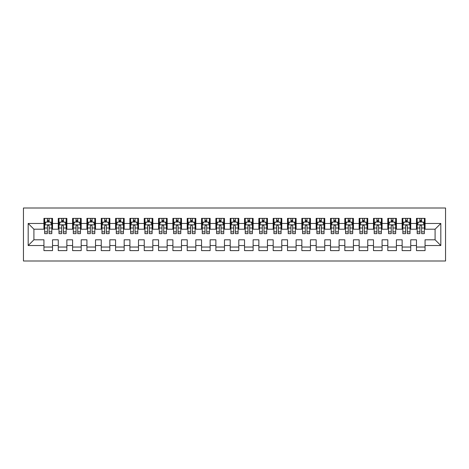 <?xml version="1.0" encoding="UTF-8"?>
<svg xmlns="http://www.w3.org/2000/svg" width="469" height="469" viewBox="0 0 469 469"><rect width="100%" height="100%" fill="white"/><g stroke="black" fill="none" stroke-linecap="round" stroke-linejoin="round"><path stroke-width="0.7" d="M23.45 261.004L445.55 261.004L445.55 207.996L23.45 207.996L23.45 261.004M28.181 245.533L28.181 223.467L43.939 223.467L43.939 229.2L33.909 229.2L33.909 239.8L28.181 245.533L43.939 245.533L43.939 250.616L52.534 250.616L52.534 245.533L58.267 245.533L58.267 250.616L66.862 250.616L66.862 245.533L72.595 245.533L72.595 250.616L81.19 250.616L81.19 245.533L86.923 245.533L86.923 250.616L95.518 250.616L95.518 245.533L101.251 245.533L101.251 250.616L109.846 250.616L109.846 245.533L115.579 245.533L115.579 250.616L124.174 250.616L124.174 245.533L129.907 245.533L129.907 250.616L138.502 250.616L138.502 245.533L144.235 245.533L144.235 250.616L152.83 250.616L152.83 245.533L158.563 245.533L158.563 250.616L167.157 250.616L167.157 245.533L172.891 245.533L172.891 250.616L181.485 250.616L181.485 245.533L187.219 245.533L187.219 250.616L195.813 250.616L195.813 245.533L201.547 245.533L201.547 250.616L210.141 250.616L210.141 245.533L215.875 245.533L215.875 250.616L224.469 250.616L224.469 245.533L230.203 245.533L230.203 250.616L238.797 250.616L238.797 245.533L244.531 245.533L244.531 250.616L253.125 250.616L253.125 245.533L258.859 245.533L258.859 250.616L267.453 250.616L267.453 245.533L273.187 245.533L273.187 250.616L281.781 250.616L281.781 245.533L287.515 245.533L287.515 250.616L296.109 250.616L296.109 245.533L301.843 245.533L301.843 250.616L310.437 250.616L310.437 245.533L316.17 245.533L316.17 250.616L324.765 250.616L324.765 245.533L330.498 245.533L330.498 250.616L339.093 250.616L339.093 245.533L344.826 245.533L344.826 250.616L353.421 250.616L353.421 245.533L359.154 245.533L359.154 250.616L367.749 250.616L367.749 245.533L373.482 245.533L373.482 250.616L382.077 250.616L382.077 245.533L387.81 245.533L387.81 250.616L396.405 250.616L396.405 245.533L402.138 245.533L402.138 250.616L410.733 250.616L410.733 245.533L416.466 245.533L416.466 250.616L425.061 250.616L425.061 239.8L435.091 239.8L435.091 229.2L425.061 229.2L425.061 223.467L440.819 223.467L440.819 245.533L425.061 245.533M425.061 223.467L425.061 218.384L416.466 218.384L416.466 223.467L410.733 223.467L410.733 218.384L402.138 218.384L402.138 223.467L396.405 223.467L396.405 218.384L387.81 218.384L387.81 223.467L382.077 223.467L382.077 218.384L373.482 218.384L373.482 223.467L367.749 223.467L367.749 218.384L359.154 218.384L359.154 223.467L353.421 223.467L353.421 218.384L344.826 218.384L344.826 223.467L339.093 223.467L339.093 218.384L330.498 218.384L330.498 223.467L324.765 223.467L324.765 218.384L316.17 218.384L316.17 223.467L310.437 223.467L310.437 218.384L301.843 218.384L301.843 223.467L296.109 223.467L296.109 218.384L287.515 218.384L287.515 223.467L281.781 223.467L281.781 218.384L273.187 218.384L273.187 223.467L267.453 223.467L267.453 218.384L258.859 218.384L258.859 223.467L253.125 223.467L253.125 218.384L244.531 218.384L244.531 223.467L238.797 223.467L238.797 218.384L230.203 218.384L230.203 223.467L224.469 223.467L224.469 218.384L215.875 218.384L215.875 223.467L210.141 223.467L210.141 218.384L201.547 218.384L201.547 223.467L195.813 223.467L195.813 218.384L187.219 218.384L187.219 223.467L181.485 223.467L181.485 218.384L172.891 218.384L172.891 223.467L167.157 223.467L167.157 218.384L158.563 218.384L158.563 223.467L152.83 223.467L152.83 218.384L144.235 218.384L144.235 223.467L138.502 223.467L138.502 218.384L129.907 218.384L129.907 223.467L124.174 223.467L124.174 218.384L115.579 218.384L115.579 223.467L109.846 223.467L109.846 218.384L101.251 218.384L101.251 223.467L95.518 223.467L95.518 218.384L86.923 218.384L86.923 223.467L81.19 223.467L81.19 218.384L72.595 218.384L72.595 223.467L66.862 223.467L66.862 218.384L58.267 218.384L58.267 223.467L52.534 223.467L52.534 218.384L43.939 218.384L43.939 223.467M410.733 245.533L410.733 239.8L416.466 239.8L416.466 245.533M440.819 223.467L435.091 229.2M396.405 245.533L396.405 239.8L402.138 239.8L402.138 245.533M416.466 223.467L416.466 229.2L410.733 229.2L410.733 223.467M382.077 245.533L382.077 239.8L387.81 239.8L387.81 245.533M402.138 223.467L402.138 229.2L396.405 229.2L396.405 223.467M367.749 245.533L367.749 239.8L373.482 239.8L373.482 245.533M387.81 223.467L387.81 229.2L382.077 229.2L382.077 223.467M353.421 245.533L353.421 239.8L359.154 239.8L359.154 245.533M373.482 223.467L373.482 229.2L367.749 229.2L367.749 223.467M339.093 245.533L339.093 239.8L344.826 239.8L344.826 245.533M359.154 223.467L359.154 229.2L353.421 229.2L353.421 223.467M324.765 245.533L324.765 239.8L330.498 239.8L330.498 245.533M344.826 223.467L344.826 229.2L339.093 229.2L339.093 223.467M310.437 245.533L310.437 239.8L316.17 239.8L316.17 245.533M330.498 223.467L330.498 229.2L324.765 229.2L324.765 223.467M296.109 245.533L296.109 239.8L301.843 239.8L301.843 245.533M316.17 223.467L316.17 229.2L310.437 229.2L310.437 223.467M281.781 245.533L281.781 239.8L287.515 239.8L287.515 245.533M301.843 223.467L301.843 229.2L296.109 229.2L296.109 223.467M267.453 245.533L267.453 239.8L273.187 239.8L273.187 245.533M287.515 223.467L287.515 229.2L281.781 229.2L281.781 223.467M253.125 245.533L253.125 239.8L258.859 239.8L258.859 245.533M273.187 223.467L273.187 229.2L267.453 229.2L267.453 223.467M238.797 245.533L238.797 239.8L244.531 239.8L244.531 245.533M258.859 223.467L258.859 229.2L253.125 229.2L253.125 223.467M224.469 245.533L224.469 239.8L230.203 239.8L230.203 245.533M244.531 223.467L244.531 229.2L238.797 229.2L238.797 223.467M210.141 245.533L210.141 239.8L215.875 239.8L215.875 245.533M230.203 223.467L230.203 229.2L224.469 229.2L224.469 223.467M195.813 245.533L195.813 239.8L201.547 239.8L201.547 245.533M215.875 223.467L215.875 229.2L210.141 229.2L210.141 223.467M181.485 245.533L181.485 239.8L187.219 239.8L187.219 245.533M201.547 223.467L201.547 229.2L195.813 229.2L195.813 223.467M167.157 245.533L167.157 239.8L172.891 239.8L172.891 245.533M187.219 223.467L187.219 229.2L181.485 229.2L181.485 223.467M152.83 245.533L152.83 239.8L158.563 239.8L158.563 245.533M172.891 223.467L172.891 229.2L167.157 229.2L167.157 223.467M138.502 245.533L138.502 239.8L144.235 239.8L144.235 245.533M158.563 223.467L158.563 229.2L152.83 229.2L152.83 223.467M124.174 245.533L124.174 239.8L129.907 239.8L129.907 245.533M144.235 223.467L144.235 229.2L138.502 229.2L138.502 223.467M109.846 245.533L109.846 239.8L115.579 239.8L115.579 245.533M129.907 223.467L129.907 229.2L124.174 229.2L124.174 223.467M95.518 245.533L95.518 239.8L101.251 239.8L101.251 245.533M115.579 223.467L115.579 229.2L109.846 229.2L109.846 223.467M81.19 245.533L81.19 239.8L86.923 239.8L86.923 245.533M101.251 223.467L101.251 229.2L95.518 229.2L95.518 223.467M66.862 245.533L66.862 239.8L72.595 239.8L72.595 245.533M86.923 223.467L86.923 229.2L81.19 229.2L81.19 223.467M52.534 245.533L52.534 239.8L58.267 239.8L58.267 245.533M72.595 223.467L72.595 229.2L66.862 229.2L66.862 223.467M33.909 239.8L43.939 239.8L43.939 245.533M58.267 223.467L58.267 229.2L52.534 229.2L52.534 223.467M416.466 221.966L417.181 221.966M424.345 221.966L425.061 221.966M402.138 221.966L402.853 221.966M410.017 221.966L410.733 221.966M387.81 221.966L388.525 221.966M395.689 221.966L396.405 221.966M373.482 221.966L374.198 221.966M381.361 221.966L382.077 221.966M359.154 221.966L359.87 221.966M367.034 221.966L367.749 221.966M344.826 221.966L345.542 221.966M352.706 221.966L353.421 221.966M330.498 221.966L331.214 221.966M338.378 221.966L339.093 221.966M316.17 221.966L316.886 221.966M324.05 221.966L324.765 221.966M301.843 221.966L302.558 221.966M309.722 221.966L310.437 221.966M287.515 221.966L288.23 221.966M295.394 221.966L296.109 221.966M273.187 221.966L273.902 221.966M281.066 221.966L281.781 221.966M258.859 221.966L259.574 221.966M266.738 221.966L267.453 221.966M244.531 221.966L245.246 221.966M252.41 221.966L253.125 221.966M230.203 221.966L230.918 221.966M238.082 221.966L238.797 221.966M215.875 221.966L216.59 221.966M223.754 221.966L224.469 221.966M201.547 221.966L202.262 221.966M209.426 221.966L210.141 221.966M187.219 221.966L187.934 221.966M195.098 221.966L195.813 221.966M172.891 221.966L173.606 221.966M180.77 221.966L181.485 221.966M158.563 221.966L159.278 221.966M166.442 221.966L167.157 221.966M144.235 221.966L144.95 221.966M152.114 221.966L152.83 221.966M129.907 221.966L130.622 221.966M137.786 221.966L138.502 221.966M115.579 221.966L116.294 221.966M123.458 221.966L124.174 221.966M101.251 221.966L101.966 221.966M109.13 221.966L109.846 221.966M86.923 221.966L87.639 221.966M94.802 221.966L95.518 221.966M72.595 221.966L73.311 221.966M80.475 221.966L81.19 221.966M58.267 221.966L58.983 221.966M66.147 221.966L66.862 221.966M43.939 221.966L44.655 221.966M51.819 221.966L52.534 221.966M43.939 247.034L52.534 247.034M58.267 247.034L66.862 247.034M72.595 247.034L81.19 247.034M86.923 247.034L95.518 247.034M101.251 247.034L109.846 247.034M115.579 247.034L124.174 247.034M129.907 247.034L138.502 247.034M144.235 247.034L152.83 247.034M158.563 247.034L167.157 247.034M172.891 247.034L181.485 247.034M187.219 247.034L195.813 247.034M201.547 247.034L210.141 247.034M215.875 247.034L224.469 247.034M230.203 247.034L238.797 247.034M244.531 247.034L253.125 247.034M258.859 247.034L267.453 247.034M273.187 247.034L281.781 247.034M287.515 247.034L296.109 247.034M301.843 247.034L310.437 247.034M316.17 247.034L324.765 247.034M330.498 247.034L339.093 247.034M344.826 247.034L353.421 247.034M359.154 247.034L367.749 247.034M373.482 247.034L382.077 247.034M387.81 247.034L396.405 247.034M402.138 247.034L410.733 247.034M416.466 247.034L425.061 247.034M28.181 223.467L33.909 229.2M435.091 239.8L440.819 245.533M49.098 220.242L47.375 220.242M51.819 231.844L49.098 231.844L49.098 233.638L51.819 233.638L51.819 224.903L50.388 222.036L46.091 222.036L44.655 224.903L44.655 233.638L47.375 233.638L47.375 231.844L44.655 231.844M44.655 224.903L44.655 218.384M51.819 224.903L51.819 218.384M47.375 222.036L47.375 218.384M49.098 218.384L49.098 222.036M49.098 231.844L49.098 225.976C48.524 224.874 47.949 224.874 47.375 225.976L47.375 231.844M49.098 221.966L47.375 221.966M63.426 220.242L61.703 220.242M66.147 231.844L63.426 231.844L63.426 233.638L66.147 233.638L66.147 224.903L64.716 222.036L60.413 222.036L58.983 224.903L58.983 233.638L61.703 233.638L61.703 231.844L58.983 231.844M58.983 224.903L58.983 218.384M66.147 224.903L66.147 218.384M61.703 222.036L61.703 218.384M63.426 218.384L63.426 222.036M63.426 231.844L63.426 225.976C62.852 224.874 62.277 224.874 61.703 225.976L61.703 231.844M63.426 221.966L61.703 221.966M77.754 220.242L76.031 220.242M80.475 231.844L77.754 231.844L77.754 233.638L80.475 233.638L80.475 224.903L79.044 222.036L74.741 222.036L73.311 224.903L73.311 233.638L76.031 233.638L76.031 231.844L73.311 231.844M73.311 224.903L73.311 218.384M80.475 224.903L80.475 218.384M76.031 222.036L76.031 218.384M77.754 218.384L77.754 222.036M77.754 231.844L77.754 225.976C77.18 224.874 76.605 224.874 76.031 225.976L76.031 231.844M77.754 221.966L76.031 221.966M92.082 220.242L90.359 220.242M94.802 231.844L92.082 231.844L92.082 233.638L94.802 233.638L94.802 224.903L93.372 222.036L89.069 222.036L87.639 224.903L87.639 233.638L90.359 233.638L90.359 231.844L87.639 231.844M87.639 224.903L87.639 218.384M94.802 224.903L94.802 218.384M90.359 222.036L90.359 218.384M92.082 218.384L92.082 222.036M92.082 231.844L92.082 225.976C91.508 224.874 90.933 224.874 90.359 225.976L90.359 231.844M92.082 221.966L90.359 221.966M106.41 220.242L104.687 220.242M109.13 231.844L106.41 231.844L106.41 233.638L109.13 233.638L109.13 224.903L107.7 222.036L103.397 222.036L101.966 224.903L101.966 233.638L104.687 233.638L104.687 231.844L101.966 231.844M101.966 224.903L101.966 218.384M109.13 224.903L109.13 218.384M104.687 222.036L104.687 218.384M106.41 218.384L106.41 222.036M106.41 231.844L106.41 225.976C105.836 224.874 105.261 224.874 104.687 225.976L104.687 231.844M106.41 221.966L104.687 221.966M120.738 220.242L119.015 220.242M123.458 231.844L120.738 231.844L120.738 233.638L123.458 233.638L123.458 224.903L122.028 222.036L117.725 222.036L116.294 224.903L116.294 233.638L119.015 233.638L119.015 231.844L116.294 231.844M116.294 224.903L116.294 218.384M123.458 224.903L123.458 218.384M119.015 222.036L119.015 218.384M120.738 218.384L120.738 222.036M120.738 231.844L120.738 225.976C120.164 224.874 119.589 224.874 119.015 225.976L119.015 231.844M120.738 221.966L119.015 221.966M135.066 220.242L133.343 220.242M137.786 231.844L135.066 231.844L135.066 233.638L137.786 233.638L137.786 224.903L136.356 222.036L132.053 222.036L130.622 224.903L130.622 233.638L133.343 233.638L133.343 231.844L130.622 231.844M130.622 224.903L130.622 218.384M137.786 224.903L137.786 218.384M133.343 222.036L133.343 218.384M135.066 218.384L135.066 222.036M135.066 231.844L135.066 225.976C134.492 224.874 133.917 224.874 133.343 225.976L133.343 231.844M135.066 221.966L133.343 221.966M149.394 220.242L147.671 220.242M152.114 231.844L149.394 231.844L149.394 233.638L152.114 233.638L152.114 224.903L150.684 222.036L146.381 222.036L144.95 224.903L144.95 233.638L147.671 233.638L147.671 231.844L144.95 231.844M144.95 224.903L144.95 218.384M152.114 224.903L152.114 218.384M147.671 222.036L147.671 218.384M149.394 218.384L149.394 222.036M149.394 231.844L149.394 225.976C148.82 224.874 148.245 224.874 147.671 225.976L147.671 231.844M149.394 221.966L147.671 221.966M163.722 220.242L161.998 220.242M166.442 231.844L163.722 231.844L163.722 233.638L166.442 233.638L166.442 224.903L165.012 222.036L160.709 222.036L159.278 224.903L159.278 233.638L161.998 233.638L161.998 231.844L159.278 231.844M159.278 224.903L159.278 218.384M166.442 224.903L166.442 218.384M161.998 222.036L161.998 218.384M163.722 218.384L163.722 222.036M163.722 231.844L163.722 225.976C163.148 224.874 162.573 224.874 161.998 225.976L161.998 231.844M163.722 221.966L161.998 221.966M178.05 220.242L176.326 220.242M180.77 231.844L178.05 231.844L178.05 233.638L180.77 233.638L180.77 224.903L179.34 222.036L175.037 222.036L173.606 224.903L173.606 233.638L176.326 233.638L176.326 231.844L173.606 231.844M173.606 224.903L173.606 218.384M180.77 224.903L180.77 218.384M176.326 222.036L176.326 218.384M178.05 218.384L178.05 222.036M178.05 231.844L178.05 225.976C177.475 224.874 176.901 224.874 176.326 225.976L176.326 231.844M178.05 221.966L176.326 221.966M192.378 220.242L190.654 220.242M195.098 231.844L192.378 231.844L192.378 233.638L195.098 233.638L195.098 224.903L193.668 222.036L189.365 222.036L187.934 224.903L187.934 233.638L190.654 233.638L190.654 231.844L187.934 231.844M187.934 224.903L187.934 218.384M195.098 224.903L195.098 218.384M190.654 222.036L190.654 218.384M192.378 218.384L192.378 222.036M192.378 231.844L192.378 225.976C191.803 224.874 191.229 224.874 190.654 225.976L190.654 231.844M192.378 221.966L190.654 221.966M206.706 220.242L204.982 220.242M209.426 231.844L206.706 231.844L206.706 233.638L209.426 233.638L209.426 224.903L207.996 222.036L203.693 222.036L202.262 224.903L202.262 233.638L204.982 233.638L204.982 231.844L202.262 231.844M202.262 224.903L202.262 218.384M209.426 224.903L209.426 218.384M204.982 222.036L204.982 218.384M206.706 218.384L206.706 222.036M206.706 231.844L206.706 225.976C206.131 224.874 205.557 224.874 204.982 225.976L204.982 231.844M206.706 221.966L204.982 221.966M221.034 220.242L219.31 220.242M223.754 231.844L221.034 231.844L221.034 233.638L223.754 233.638L223.754 224.903L222.324 222.036L218.021 222.036L216.59 224.903L216.59 233.638L219.31 233.638L219.31 231.844L216.59 231.844M216.59 224.903L216.59 218.384M223.754 224.903L223.754 218.384M219.31 222.036L219.31 218.384M221.034 218.384L221.034 222.036M221.034 231.844L221.034 225.976C220.459 224.874 219.885 224.874 219.31 225.976L219.31 231.844M221.034 221.966L219.31 221.966M235.362 220.242L233.638 220.242M238.082 231.844L235.362 231.844L235.362 233.638L238.082 233.638L238.082 224.903L236.652 222.036L232.348 222.036L230.918 224.903L230.918 233.638L233.638 233.638L233.638 231.844L230.918 231.844M230.918 224.903L230.918 218.384M238.082 224.903L238.082 218.384M233.638 222.036L233.638 218.384M235.362 218.384L235.362 222.036M235.362 231.844L235.362 225.976C234.787 224.874 234.213 224.874 233.638 225.976L233.638 231.844M235.362 221.966L233.638 221.966M249.69 220.242L247.966 220.242M252.41 231.844L249.69 231.844L249.69 233.638L252.41 233.638L252.41 224.903L250.979 222.036L246.676 222.036L245.246 224.903L245.246 233.638L247.966 233.638L247.966 231.844L245.246 231.844M245.246 224.903L245.246 218.384M252.41 224.903L252.41 218.384M247.966 222.036L247.966 218.384M249.69 218.384L249.69 222.036M249.69 231.844L249.69 225.976C249.115 224.874 248.541 224.874 247.966 225.976L247.966 231.844M249.69 221.966L247.966 221.966M264.018 220.242L262.294 220.242M266.738 231.844L264.018 231.844L264.018 233.638L266.738 233.638L266.738 224.903L265.307 222.036L261.004 222.036L259.574 224.903L259.574 233.638L262.294 233.638L262.294 231.844L259.574 231.844M259.574 224.903L259.574 218.384M266.738 224.903L266.738 218.384M262.294 222.036L262.294 218.384M264.018 218.384L264.018 222.036M264.018 231.844L264.018 225.976C263.443 224.874 262.869 224.874 262.294 225.976L262.294 231.844M264.018 221.966L262.294 221.966M278.346 220.242L276.622 220.242M281.066 231.844L278.346 231.844L278.346 233.638L281.066 233.638L281.066 224.903L279.635 222.036L275.332 222.036L273.902 224.903L273.902 233.638L276.622 233.638L276.622 231.844L273.902 231.844M273.902 224.903L273.902 218.384M281.066 224.903L281.066 218.384M276.622 222.036L276.622 218.384M278.346 218.384L278.346 222.036M278.346 231.844L278.346 225.976C277.771 224.874 277.197 224.874 276.622 225.976L276.622 231.844M278.346 221.966L276.622 221.966M292.674 220.242L290.95 220.242M295.394 231.844L292.674 231.844L292.674 233.638L295.394 233.638L295.394 224.903L293.963 222.036L289.66 222.036L288.23 224.903L288.23 233.638L290.95 233.638L290.95 231.844L288.23 231.844M288.23 224.903L288.23 218.384M295.394 224.903L295.394 218.384M290.95 222.036L290.95 218.384M292.674 218.384L292.674 222.036M292.674 231.844L292.674 225.976C292.099 224.874 291.525 224.874 290.95 225.976L290.95 231.844M292.674 221.966L290.95 221.966M307.002 220.242L305.278 220.242M309.722 231.844L307.002 231.844L307.002 233.638L309.722 233.638L309.722 224.903L308.291 222.036L303.988 222.036L302.558 224.903L302.558 233.638L305.278 233.638L305.278 231.844L302.558 231.844M302.558 224.903L302.558 218.384M309.722 224.903L309.722 218.384M305.278 222.036L305.278 218.384M307.002 218.384L307.002 222.036M307.002 231.844L307.002 225.976C306.427 224.874 305.852 224.874 305.278 225.976L305.278 231.844M307.002 221.966L305.278 221.966M321.329 220.242L319.606 220.242M324.05 231.844L321.329 231.844L321.329 233.638L324.05 233.638L324.05 224.903L322.619 222.036L318.316 222.036L316.886 224.903L316.886 233.638L319.606 233.638L319.606 231.844L316.886 231.844M316.886 224.903L316.886 218.384M324.05 224.903L324.05 218.384M319.606 222.036L319.606 218.384M321.329 218.384L321.329 222.036M321.329 231.844L321.329 225.976C320.755 224.874 320.18 224.874 319.606 225.976L319.606 231.844M321.329 221.966L319.606 221.966M335.657 220.242L333.934 220.242M338.378 231.844L335.657 231.844L335.657 233.638L338.378 233.638L338.378 224.903L336.947 222.036L332.644 222.036L331.214 224.903L331.214 233.638L333.934 233.638L333.934 231.844L331.214 231.844M331.214 224.903L331.214 218.384M338.378 224.903L338.378 218.384M333.934 222.036L333.934 218.384M335.657 218.384L335.657 222.036M335.657 231.844L335.657 225.976C335.083 224.874 334.508 224.874 333.934 225.976L333.934 231.844M335.657 221.966L333.934 221.966M349.985 220.242L348.262 220.242M352.706 231.844L349.985 231.844L349.985 233.638L352.706 233.638L352.706 224.903L351.275 222.036L346.972 222.036L345.542 224.903L345.542 233.638L348.262 233.638L348.262 231.844L345.542 231.844M345.542 224.903L345.542 218.384M352.706 224.903L352.706 218.384M348.262 222.036L348.262 218.384M349.985 218.384L349.985 222.036M349.985 231.844L349.985 225.976C349.411 224.874 348.836 224.874 348.262 225.976L348.262 231.844M349.985 221.966L348.262 221.966M364.313 220.242L362.59 220.242M367.034 231.844L364.313 231.844L364.313 233.638L367.034 233.638L367.034 224.903L365.603 222.036L361.3 222.036L359.87 224.903L359.87 233.638L362.59 233.638L362.59 231.844L359.87 231.844M359.87 224.903L359.87 218.384M367.034 224.903L367.034 218.384M362.59 222.036L362.59 218.384M364.313 218.384L364.313 222.036M364.313 231.844L364.313 225.976C363.739 224.874 363.164 224.874 362.59 225.976L362.59 231.844M364.313 221.966L362.59 221.966M378.641 220.242L376.918 220.242M381.361 231.844L378.641 231.844L378.641 233.638L381.361 233.638L381.361 224.903L379.931 222.036L375.628 222.036L374.198 224.903L374.198 233.638L376.918 233.638L376.918 231.844L374.198 231.844M374.198 224.903L374.198 218.384M381.361 224.903L381.361 218.384M376.918 222.036L376.918 218.384M378.641 218.384L378.641 222.036M378.641 231.844L378.641 225.976C378.067 224.874 377.492 224.874 376.918 225.976L376.918 231.844M378.641 221.966L376.918 221.966M392.969 220.242L391.246 220.242M395.689 231.844L392.969 231.844L392.969 233.638L395.689 233.638L395.689 224.903L394.259 222.036L389.956 222.036L388.525 224.903L388.525 233.638L391.246 233.638L391.246 231.844L388.525 231.844M388.525 224.903L388.525 218.384M395.689 224.903L395.689 218.384M391.246 222.036L391.246 218.384M392.969 218.384L392.969 222.036M392.969 231.844L392.969 225.976C392.395 224.874 391.82 224.874 391.246 225.976L391.246 231.844M392.969 221.966L391.246 221.966M407.297 220.242L405.574 220.242M410.017 231.844L407.297 231.844L407.297 233.638L410.017 233.638L410.017 224.903L408.587 222.036L404.284 222.036L402.853 224.903L402.853 233.638L405.574 233.638L405.574 231.844L402.853 231.844M402.853 224.903L402.853 218.384M410.017 224.903L410.017 218.384M405.574 222.036L405.574 218.384M407.297 218.384L407.297 222.036M407.297 231.844L407.297 225.976C406.723 224.874 406.148 224.874 405.574 225.976L405.574 231.844M407.297 221.966L405.574 221.966M421.625 220.242L419.902 220.242M424.345 231.844L421.625 231.844L421.625 233.638L424.345 233.638L424.345 224.903L422.909 222.036L418.612 222.036L417.181 224.903L417.181 233.638L419.902 233.638L419.902 231.844L417.181 231.844M417.181 224.903L417.181 218.384M424.345 224.903L424.345 218.384M419.902 222.036L419.902 218.384M421.625 218.384L421.625 222.036M421.625 231.844L421.625 225.976C421.051 224.874 420.476 224.874 419.902 225.976L419.902 231.844M421.625 221.966L419.902 221.966M51.783 224.827L44.69 224.827M44.655 222.206L46.003 222.206M50.47 222.206L51.819 222.206M47.375 228.004L44.655 228.004M51.819 228.004L49.098 228.004M49.098 221.157L47.375 221.157M66.111 224.827L59.018 224.827M58.983 222.206L60.331 222.206M64.798 222.206L66.147 222.206M61.703 228.004L58.983 228.004M66.147 228.004L63.426 228.004M63.426 221.157L61.703 221.157M80.439 224.827L73.346 224.827M73.311 222.206L74.659 222.206M79.126 222.206L80.475 222.206M76.031 228.004L73.311 228.004M80.475 228.004L77.754 228.004M77.754 221.157L76.031 221.157M94.767 224.827L87.674 224.827M87.639 222.206L88.987 222.206M93.454 222.206L94.802 222.206M90.359 228.004L87.639 228.004M94.802 228.004L92.082 228.004M92.082 221.157L90.359 221.157M109.095 224.827L102.002 224.827M101.966 222.206L103.315 222.206M107.782 222.206L109.13 222.206M104.687 228.004L101.966 228.004M109.13 228.004L106.41 228.004M106.41 221.157L104.687 221.157M123.423 224.827L116.33 224.827M116.294 222.206L117.643 222.206M122.11 222.206L123.458 222.206M119.015 228.004L116.294 228.004M123.458 228.004L120.738 228.004M120.738 221.157L119.015 221.157M137.751 224.827L130.658 224.827M130.622 222.206L131.971 222.206M136.438 222.206L137.786 222.206M133.343 228.004L130.622 228.004M137.786 228.004L135.066 228.004M135.066 221.157L133.343 221.157M152.079 224.827L144.985 224.827M144.95 222.206L146.299 222.206M150.766 222.206L152.114 222.206M147.671 228.004L144.95 228.004M152.114 228.004L149.394 228.004M149.394 221.157L147.671 221.157M166.407 224.827L159.313 224.827M159.278 222.206L160.627 222.206M165.094 222.206L166.442 222.206M161.998 228.004L159.278 228.004M166.442 228.004L163.722 228.004M163.722 221.157L161.998 221.157M180.735 224.827L173.641 224.827M173.606 222.206L174.955 222.206M179.422 222.206L180.77 222.206M176.326 228.004L173.606 228.004M180.77 228.004L178.05 228.004M178.05 221.157L176.326 221.157M195.063 224.827L187.969 224.827M187.934 222.206L189.283 222.206M193.75 222.206L195.098 222.206M190.654 228.004L187.934 228.004M195.098 228.004L192.378 228.004M192.378 221.157L190.654 221.157M209.391 224.827L202.297 224.827M202.262 222.206L203.61 222.206M208.078 222.206L209.426 222.206M204.982 228.004L202.262 228.004M209.426 228.004L206.706 228.004M206.706 221.157L204.982 221.157M223.719 224.827L216.625 224.827M216.59 222.206L217.938 222.206M222.406 222.206L223.754 222.206M219.31 228.004L216.59 228.004M223.754 228.004L221.034 228.004M221.034 221.157L219.31 221.157M238.047 224.827L230.953 224.827M230.918 222.206L232.266 222.206M236.734 222.206L238.082 222.206M233.638 228.004L230.918 228.004M238.082 228.004L235.362 228.004M235.362 221.157L233.638 221.157M252.375 224.827L245.281 224.827M245.246 222.206L246.594 222.206M251.062 222.206L252.41 222.206M247.966 228.004L245.246 228.004M252.41 228.004L249.69 228.004M249.69 221.157L247.966 221.157M266.703 224.827L259.609 224.827M259.574 222.206L260.922 222.206M265.39 222.206L266.738 222.206M262.294 228.004L259.574 228.004M266.738 228.004L264.018 228.004M264.018 221.157L262.294 221.157M281.031 224.827L273.937 224.827M273.902 222.206L275.25 222.206M279.717 222.206L281.066 222.206M276.622 228.004L273.902 228.004M281.066 228.004L278.346 228.004M278.346 221.157L276.622 221.157M295.359 224.827L288.265 224.827M288.23 222.206L289.578 222.206M294.045 222.206L295.394 222.206M290.95 228.004L288.23 228.004M295.394 228.004L292.674 228.004M292.674 221.157L290.95 221.157M309.687 224.827L302.593 224.827M302.558 222.206L303.906 222.206M308.373 222.206L309.722 222.206M305.278 228.004L302.558 228.004M309.722 228.004L307.002 228.004M307.002 221.157L305.278 221.157M324.015 224.827L316.921 224.827M316.886 222.206L318.234 222.206M322.701 222.206L324.05 222.206M319.606 228.004L316.886 228.004M324.05 228.004L321.329 228.004M321.329 221.157L319.606 221.157M338.342 224.827L331.249 224.827M331.214 222.206L332.562 222.206M337.029 222.206L338.378 222.206M333.934 228.004L331.214 228.004M338.378 228.004L335.657 228.004M335.657 221.157L333.934 221.157M352.67 224.827L345.577 224.827M345.542 222.206L346.89 222.206M351.357 222.206L352.706 222.206M348.262 228.004L345.542 228.004M352.706 228.004L349.985 228.004M349.985 221.157L348.262 221.157M366.998 224.827L359.905 224.827M359.87 222.206L361.218 222.206M365.685 222.206L367.034 222.206M362.59 228.004L359.87 228.004M367.034 228.004L364.313 228.004M364.313 221.157L362.59 221.157M381.326 224.827L374.233 224.827M374.198 222.206L375.546 222.206M380.013 222.206L381.361 222.206M376.918 228.004L374.198 228.004M381.361 228.004L378.641 228.004M378.641 221.157L376.918 221.157M395.654 224.827L388.561 224.827M388.525 222.206L389.874 222.206M394.341 222.206L395.689 222.206M391.246 228.004L388.525 228.004M395.689 228.004L392.969 228.004M392.969 221.157L391.246 221.157M409.982 224.827L402.889 224.827M402.853 222.206L404.202 222.206M408.669 222.206L410.017 222.206M405.574 228.004L402.853 228.004M410.017 228.004L407.297 228.004M407.297 221.157L405.574 221.157M424.31 224.827L417.217 224.827M417.181 222.206L418.53 222.206M422.997 222.206L424.345 222.206M419.902 228.004L417.181 228.004M424.345 228.004L421.625 228.004M421.625 221.157L419.902 221.157"/></g></svg>
